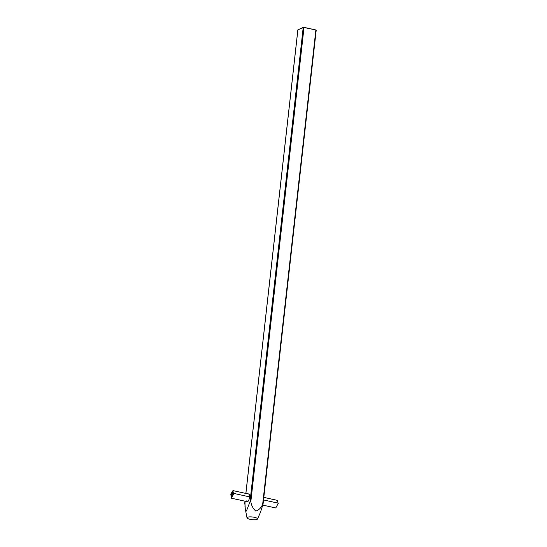 <?xml version="1.0" encoding="UTF-8"?>
<svg xmlns="http://www.w3.org/2000/svg" width="547" height="547" viewBox="0 0 547 547"><rect width="100%" height="100%" fill="white"/><g stroke="black" fill="none" stroke-linecap="round" stroke-linejoin="round"><path stroke-width="0.82" d="M233.104 494.003L232.55 492.587L231.832 496.225L232.687 491.883L231.258 494.139L231.668 496.929L233.302 494.358L232.844 491.192L230.998 494.085L231.518 497.626L233.959 493.442L250.533 497.086M232.837 493.941L232.673 491.985L231.696 496.826L233.268 494.331L232.817 491.302L231.046 494.071L231.525 497.517L233.521 494.399L232.96 490.591L230.779 494.05L231.381 498.201L233.959 493.442M263.524 499.937L278.348 503.199L275.777 507.965L262.799 505.113M263.811 497.38L277.35 500.355L278.081 503.137M246.341 500.881A4.082 1.518 -77.6 0 0 249.234 498.857A4.082 1.518 -77.6 0 0 248.324 493.968A4.082 1.518 -77.6 0 1 248.803 493.886A4.082 1.518 -77.6 0 1 249.405 498.194A4.082 1.518 -77.6 0 1 247.046 501.859A4.082 1.518 -77.6 0 1 246.629 501.558M245.856 493.428L297.848 29.873L303.223 27.35L315.865 29.962L263.039 503.842M297.848 29.873L245.897 493.442L297.903 29.818L304.029 27.357L250.827 501.661C250.553 500.956 250.287 500.956 250.02 501.654L303.223 27.35L250.02 501.654L246.451 511.014L245.282 508.888L245.008 504.361M244.7 504.122L245.029 501.202L244.981 506.932M257.507 519.014A5.306 1.34 -173.6 0 0 253.644 517.161A5.306 1.34 -173.6 0 0 247.456 517.264A5.306 1.34 -173.6 0 0 246.998 517.831A5.306 1.34 -173.6 0 0 252.112 519.65A5.306 1.34 -173.6 0 0 257.507 519.014L260.481 512.231L262.97 504.498C263.134 503.78 263.032 503.698 262.663 504.266C261.227 507.739 258.943 510.009 255.811 511.076C253.09 508.683 251.429 505.544 250.827 501.661C250.553 500.956 250.287 500.956 250.02 501.654M262.663 504.266L315.865 29.962L304.029 27.357L250.827 501.661C251.429 505.544 253.09 508.683 255.811 511.076C258.943 510.009 261.227 507.739 262.663 504.266C263.032 503.698 263.134 503.78 262.97 504.498C263.134 503.78 263.032 503.698 262.663 504.266L316.173 30.194M247.552 501.756L231.381 498.201M249.2 494.167L232.96 490.591M246.998 517.831L245.316 509.086M244.694 503.773L244.981 501.196M263.066 504.047L316.221 30.14"/></g></svg>
